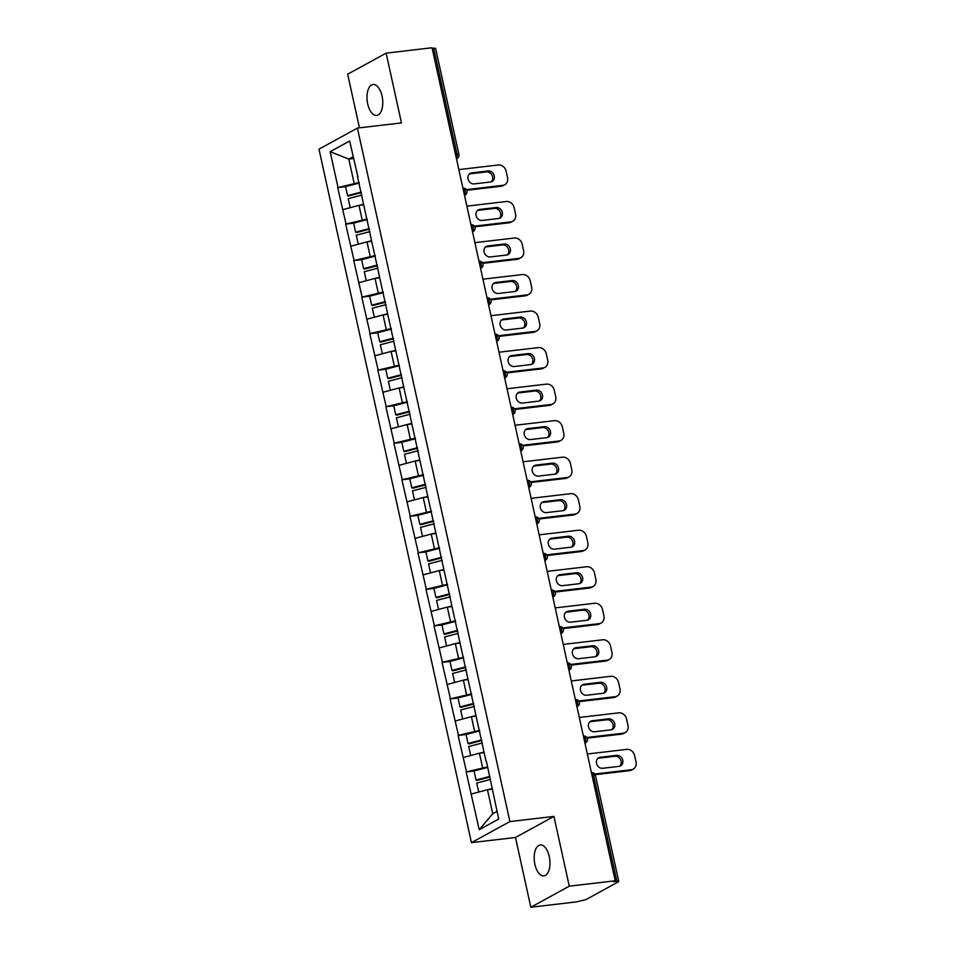 <?xml version="1.0" encoding="UTF-8"?>
<svg xmlns="http://www.w3.org/2000/svg" width="955" height="955" viewBox="0 0 955 955"><rect width="100%" height="100%" fill="white"/><g stroke="black" fill="none" stroke-linecap="round" stroke-linejoin="round"><path stroke-width="1.43" d="M534.895 864.359A15.566 7.736 83.3 0 1 540.255 844.96A15.566 7.736 83.3 0 1 549.244 856.492A15.566 7.736 83.3 0 1 543.884 875.89A15.566 7.736 83.3 0 1 534.895 864.359M367.699 103.904A15.566 7.736 83.3 0 1 373.059 84.506A15.566 7.736 83.3 0 1 382.048 96.037A15.566 7.736 83.3 0 1 376.688 115.436A15.566 7.736 83.3 0 1 367.699 103.904M530.825 907.25L569.276 886.168L553.936 816.406L515.485 837.475L530.825 907.25L576.748 901.854L581.786 900.541A3.653 0.621 167.6 0 0 586.621 899.252L618.339 881.859A3.653 0.621 167.6 0 0 618.756 881.441A3.653 0.621 167.6 0 0 616.882 881.31L613.528 881.704L615.211 880.785L432.054 47.75L386.13 53.146L347.668 74.215L359.462 127.839M515.485 837.475L471.448 842.644L318.97 149.159L357.421 128.077L509.898 821.575L471.448 842.644M492.159 789.176L487.456 789.725L492.732 813.72L479.219 829.728L498.725 819.032L486.393 761.242M479.219 829.728L466.147 771.962L474.086 771.031M487.635 766.889L466.147 771.962M466.482 771.783L458.114 735.446L466.052 734.514M479.601 730.36L458.114 735.446M458.448 735.255L450.08 698.917L458.03 697.986M471.579 693.831L450.08 698.917M450.414 698.738L442.046 662.4L449.996 661.469M463.545 657.315L442.046 662.4M442.392 662.209L434.024 625.871L441.962 624.94M455.511 620.786L434.024 625.871M434.358 625.692L425.99 589.342L433.928 588.411M447.489 584.269L425.99 589.342M426.324 589.163L417.956 552.826L425.906 551.894M439.455 547.74L417.956 552.826M418.302 552.635L409.934 516.297L417.872 515.366L419.842 524.331L420.749 524.749L433.666 521.394M431.421 511.212L409.934 516.297M410.268 516.118L401.9 479.78L409.838 478.837L411.808 487.802L412.727 488.232L425.632 484.865M423.399 474.695L401.9 479.78M402.234 479.589L393.866 443.251L401.816 442.32M415.365 438.166L393.866 443.251M394.2 443.06L385.844 406.723L393.782 405.791M407.331 401.649L385.844 406.723M386.178 406.544L377.81 370.206L385.748 369.275M399.297 365.12L377.81 370.206M378.144 370.015L369.776 333.677L377.726 332.746M391.275 328.592L369.776 333.677M370.11 333.498L361.742 297.148L369.692 296.217M383.242 292.075L361.742 297.148M362.088 296.969L353.72 260.631L361.659 259.7M375.208 255.546L353.72 260.631M354.054 260.44L345.686 224.103L353.625 223.172M367.186 219.017L345.686 224.103M346.02 223.924L337.652 187.586L345.603 186.655M359.152 182.501L337.652 187.586M337.998 187.395L330.144 151.69L349.649 141.006L357.91 176.854M485.988 761.087L357.504 176.699M484.125 752.647L479.434 753.197L482.573 767.474M479.434 753.197L463.342 757.506M476.103 716.119L471.4 716.668L474.54 730.957M471.4 716.668L455.308 720.977M468.069 679.602L463.366 680.151L466.506 694.428M463.366 680.151L447.274 684.449M460.035 643.073L455.344 643.622L458.484 657.911M455.344 643.622L439.252 647.932M452.013 606.544L447.31 607.105L450.45 621.383M447.31 607.105L431.218 611.403M443.98 570.028L439.276 570.577L442.416 584.854M439.276 570.577L423.184 574.886M435.946 533.499L431.242 534.048L434.382 548.337M431.242 534.048L415.15 538.357M427.912 496.982L423.22 497.531L426.36 511.808M423.22 497.531L407.128 501.829M419.89 460.453L415.186 461.002L418.326 475.292M415.186 461.002L399.095 465.312M411.856 423.925L407.152 424.486L410.292 438.763M407.152 424.486L391.061 428.783M403.822 387.408L399.13 387.957L402.27 402.234M399.13 387.957L383.039 392.254M395.8 350.879L391.096 351.428L394.236 365.717M391.096 351.428L375.005 355.738M387.766 314.362L383.062 314.911L386.202 329.189M383.062 314.911L366.971 319.209M379.732 277.833L375.04 278.382L378.18 292.672M375.04 278.382L358.949 282.692M371.71 241.305L367.007 241.866L370.146 256.143M367.007 241.866L350.915 246.163M363.676 204.788L358.973 205.337L362.112 219.614M358.973 205.337L342.881 209.634M455.523 154.519L457.039 154.34L433.725 48.275L432.209 48.454M433.725 48.275A3.653 0.621 -12.4 0 1 435.611 48.419L458.925 154.471A3.653 0.621 -12.4 0 0 457.039 154.34A3.653 1.815 83.3 0 1 456.418 158.554M353.505 158.542L348.814 159.091L354.09 183.097M353.111 156.739L348.814 159.091L330.144 151.69M569.276 886.168L615.211 880.785M553.936 816.406L509.898 821.575M357.421 128.077L401.47 122.909L386.13 53.146M492.732 813.72L497.042 811.356M487.456 789.725L471.364 794.023M458.842 169.608L498.319 164.976A7.294 6.208 61.3 0 1 506.15 171.255L507.547 177.582A7.294 6.208 61.3 0 1 504.765 184.721L503.082 185.64A7.294 6.208 -118.7 0 1 501.112 186.261L466.732 190.308M501.112 186.261L502.796 185.342L466.338 189.627M502.796 185.342A7.294 6.208 61.3 0 0 504.765 184.721M471.77 172.891A5.718 4.871 61.3 0 0 470.23 173.38A5.718 4.871 61.3 0 0 468.32 179.874A5.718 4.871 61.3 0 0 474.193 183.897L490.548 181.975A5.718 4.871 61.3 0 0 492.088 181.486A5.718 4.871 61.3 0 0 493.998 175.004A5.718 4.871 61.3 0 0 488.124 170.969L471.77 172.891L470.087 173.822A5.718 4.871 61.3 0 0 469.442 173.941M491.192 181.856A5.718 4.871 61.3 0 0 492.1 175.398A5.718 4.871 61.3 0 0 486.441 171.9L470.087 173.822M361.384 192.671L348.48 196.038L347.572 195.62L345.591 186.595L359.271 183.038M361.253 192.05L347.572 195.62M363.545 204.203L359.367 205.289M351.022 207.462L350.222 207.677L348.241 198.652L361.921 195.095M466.876 206.137L506.353 201.505A7.294 6.208 61.3 0 1 514.184 207.784L515.569 214.111A7.294 6.208 61.3 0 1 512.787 221.25L511.104 222.169A7.294 6.208 -118.7 0 1 509.146 222.79L474.754 226.824M509.146 222.79L510.83 221.87L474.36 226.144M510.83 221.87A7.294 6.208 61.3 0 0 512.787 221.25M479.804 209.42A5.718 4.871 61.3 0 0 478.264 209.909A5.718 4.871 61.3 0 0 476.354 216.403A5.718 4.871 61.3 0 0 482.215 220.426L498.582 218.504A5.718 4.871 61.3 0 0 500.122 218.015A5.718 4.871 61.3 0 0 502.032 211.521A5.718 4.871 61.3 0 0 496.158 207.498L479.804 209.42L478.121 210.339A5.718 4.871 61.3 0 0 477.476 210.47M499.226 218.373A5.718 4.871 61.3 0 0 500.122 211.926A5.718 4.871 61.3 0 0 494.475 208.417L478.121 210.339M369.418 229.2L356.513 232.566L355.606 232.137L353.625 223.124L367.305 219.566M369.287 228.579L355.606 232.137M371.579 240.72L367.4 241.818M359.056 243.991L358.256 244.194L356.275 235.181L369.955 231.623M474.91 242.654L514.375 238.022A7.294 6.208 61.3 0 1 522.218 244.313L523.603 250.628A7.294 6.208 61.3 0 1 520.821 257.766L519.138 258.686A7.294 6.208 -118.7 0 1 517.18 259.318L482.788 263.353M517.18 259.318L518.863 258.387L482.394 262.673M518.863 258.387A7.294 6.208 61.3 0 0 520.821 257.766M487.826 245.948A5.718 4.871 61.3 0 0 486.298 246.426A5.718 4.871 61.3 0 0 484.376 252.92A5.718 4.871 61.3 0 0 490.249 256.943L506.604 255.033A5.718 4.871 61.3 0 0 508.144 254.543A5.718 4.871 61.3 0 0 510.065 248.049A5.718 4.871 61.3 0 0 504.192 244.026L487.826 245.948L486.155 246.868A5.718 4.871 61.3 0 0 485.51 246.987M507.248 254.901A5.718 4.871 61.3 0 0 508.156 248.443A5.718 4.871 61.3 0 0 502.509 244.946L486.155 246.868M377.452 265.729L364.547 269.083L363.628 268.665L361.647 259.653L375.327 256.083M377.309 265.096L363.628 268.665M379.613 277.248L375.422 278.335M367.078 280.507L366.278 280.722L364.297 271.709L377.977 268.14M482.932 279.182L522.409 274.551A7.294 6.208 61.3 0 1 530.24 280.83L531.637 287.157A7.294 6.208 61.3 0 1 528.855 294.295L527.172 295.214A7.294 6.208 -118.7 0 1 525.202 295.835L490.822 299.87M525.202 295.835L526.885 294.916L490.428 299.202M526.885 294.916A7.294 6.208 61.3 0 0 528.855 294.295M495.86 282.465A5.718 4.871 61.3 0 0 494.32 282.955A5.718 4.871 61.3 0 0 492.41 289.449A5.718 4.871 61.3 0 0 498.283 293.472L514.638 291.55A5.718 4.871 61.3 0 0 516.178 291.06A5.718 4.871 61.3 0 0 518.088 284.566A5.718 4.871 61.3 0 0 512.214 280.543L495.86 282.465L494.177 283.384A5.718 4.871 61.3 0 0 493.532 283.516M515.282 291.43A5.718 4.871 61.3 0 0 516.189 284.972A5.718 4.871 61.3 0 0 510.543 281.474L494.177 283.384M385.486 302.246L372.569 305.612L371.662 305.182L369.681 296.169L383.361 292.612M385.343 301.625L371.662 305.182M387.635 313.777L383.456 314.863M375.112 317.036L374.312 317.239L372.331 308.226L386.011 304.669M490.966 315.699L530.443 311.067A7.294 6.208 61.3 0 1 538.274 317.358L539.671 323.673A7.294 6.208 61.3 0 1 536.877 330.812L535.206 331.743A7.294 6.208 -118.7 0 1 533.236 332.364L498.844 336.399M533.236 332.364L534.919 331.445L498.462 335.718M534.919 331.445A7.294 6.208 61.3 0 0 536.877 330.812M503.894 318.994A5.718 4.871 61.3 0 0 502.354 319.483A5.718 4.871 61.3 0 0 500.444 325.977A5.718 4.871 61.3 0 0 506.317 330L522.672 328.078A5.718 4.871 61.3 0 0 524.211 327.589A5.718 4.871 61.3 0 0 526.121 321.095A5.718 4.871 61.3 0 0 520.248 317.072L503.894 318.994L502.211 319.913A5.718 4.871 61.3 0 0 501.566 320.044M523.316 327.947A5.718 4.871 61.3 0 0 524.211 321.501A5.718 4.871 61.3 0 0 518.565 317.991L502.211 319.913M393.508 338.774L380.603 342.129L379.696 341.711L377.714 332.698L391.395 329.129M393.376 338.142L379.696 341.711M395.668 350.294L391.49 351.392M383.146 353.565L382.346 353.768L380.365 344.755L394.045 341.186M498.999 352.228L538.465 347.596A7.294 6.208 61.3 0 1 546.308 353.875L547.693 360.202A7.294 6.208 61.3 0 1 544.911 367.341L543.228 368.26A7.294 6.208 -118.7 0 1 541.27 368.881L506.878 372.928M541.27 368.881L542.953 367.962L506.484 372.247M542.953 367.962A7.294 6.208 61.3 0 0 544.911 367.341M511.928 355.511A5.718 4.871 61.3 0 0 510.388 356A5.718 4.871 61.3 0 0 508.466 362.494A5.718 4.871 61.3 0 0 514.339 366.517L530.705 364.595A5.718 4.871 61.3 0 0 532.233 364.106A5.718 4.871 61.3 0 0 534.155 357.624A5.718 4.871 61.3 0 0 528.282 353.601L511.928 355.511L510.245 356.442A5.718 4.871 61.3 0 0 509.6 356.561M531.338 364.476A5.718 4.871 61.3 0 0 532.245 358.018A5.718 4.871 61.3 0 0 526.599 354.52L510.245 356.442M401.542 375.291L388.637 378.658L387.718 378.24L385.736 369.215L399.417 365.658M401.398 374.67L387.718 378.24M403.702 386.823L399.512 387.909M391.168 390.082L390.368 390.297L388.387 381.284L402.067 377.714M507.021 388.757L546.499 384.125A7.294 6.208 61.3 0 1 554.342 390.404L555.726 396.731A7.294 6.208 61.3 0 1 552.945 403.87L551.262 404.789A7.294 6.208 -118.7 0 1 549.292 405.409L514.912 409.444M549.292 405.409L550.975 404.49L514.518 408.764M550.975 404.49A7.294 6.208 61.3 0 0 552.945 403.87M519.95 392.039A5.718 4.871 61.3 0 0 518.41 392.529A5.718 4.871 61.3 0 0 516.5 399.023A5.718 4.871 61.3 0 0 522.373 403.046L538.727 401.124A5.718 4.871 61.3 0 0 540.267 400.634A5.718 4.871 61.3 0 0 542.177 394.14A5.718 4.871 61.3 0 0 536.316 390.118L519.95 392.039L518.267 392.959A5.718 4.871 61.3 0 0 517.622 393.09M539.372 400.993A5.718 4.871 61.3 0 0 540.279 394.546A5.718 4.871 61.3 0 0 534.633 391.037L518.267 392.959M409.576 411.82L396.659 415.186L395.752 414.757L393.77 405.744L407.451 402.186M409.432 411.199L395.752 414.757M411.724 423.351L407.546 424.438M399.202 426.61L398.402 426.813L396.421 417.801L410.101 414.243M515.055 425.273L554.533 420.642A7.294 6.208 61.3 0 1 562.364 426.933L563.76 433.248A7.294 6.208 61.3 0 1 560.979 440.386L559.296 441.317A7.294 6.208 -118.7 0 1 557.326 441.938L522.946 445.973M557.326 441.938L559.009 441.007L522.552 445.293M559.009 441.007A7.294 6.208 61.3 0 0 560.979 440.386M527.984 428.568A5.718 4.871 61.3 0 0 526.444 429.046A5.718 4.871 61.3 0 0 524.534 435.54A5.718 4.871 61.3 0 0 530.407 439.563L546.761 437.653A5.718 4.871 61.3 0 0 548.301 437.163A5.718 4.871 61.3 0 0 550.211 430.669A5.718 4.871 61.3 0 0 544.338 426.646L527.984 428.568L526.301 429.487A5.718 4.871 61.3 0 0 525.656 429.607M547.406 437.521A5.718 4.871 61.3 0 0 548.313 431.063A5.718 4.871 61.3 0 0 542.655 427.565L526.301 429.487M417.598 448.349L404.693 451.703L403.786 451.285L401.804 442.272L415.485 438.703M417.466 447.716L403.786 451.285M419.758 459.868L415.58 460.955M407.236 463.127L406.436 463.342L404.454 454.329L418.135 450.76M523.089 461.802L562.567 457.17A7.294 6.208 61.3 0 1 570.398 463.45L571.782 469.776A7.294 6.208 61.3 0 1 569.001 476.915L567.318 477.834A7.294 6.208 -118.7 0 1 565.36 478.455L530.968 482.49M565.36 478.455L567.043 477.536L530.574 481.821M567.043 477.536A7.294 6.208 61.3 0 0 569.001 476.915M536.018 465.085A5.718 4.871 61.3 0 0 534.478 465.574A5.718 4.871 61.3 0 0 532.568 472.068A5.718 4.871 61.3 0 0 538.429 476.091L554.795 474.169A5.718 4.871 61.3 0 0 556.323 473.68A5.718 4.871 61.3 0 0 558.245 467.186A5.718 4.871 61.3 0 0 552.372 463.163L536.018 465.085L534.334 466.004A5.718 4.871 61.3 0 0 533.69 466.136M555.44 474.05A5.718 4.871 61.3 0 0 556.335 467.592A5.718 4.871 61.3 0 0 550.689 464.094L534.334 466.004M425.5 484.245L411.808 487.802M423.507 475.232L409.826 478.789M427.792 496.397L423.602 497.483M415.258 499.656L414.47 499.859L412.476 490.846L426.169 487.289M531.123 498.331L570.589 493.687A7.294 6.208 61.3 0 1 578.432 499.978L579.816 506.293A7.294 6.208 61.3 0 1 577.035 513.444L575.352 514.363A7.294 6.208 -118.7 0 1 573.394 514.984L539.002 519.019M573.394 514.984L575.065 514.065L538.608 518.338M575.065 514.065A7.294 6.208 61.3 0 0 577.035 513.444M544.04 501.614A5.718 4.871 61.3 0 0 542.5 502.103A5.718 4.871 61.3 0 0 540.59 508.597A5.718 4.871 61.3 0 0 546.463 512.62L562.817 510.698A5.718 4.871 61.3 0 0 564.357 510.209A5.718 4.871 61.3 0 0 566.267 503.715A5.718 4.871 61.3 0 0 560.406 499.692L544.04 501.614L542.356 502.533A5.718 4.871 61.3 0 0 541.724 502.664M563.462 510.567A5.718 4.871 61.3 0 0 564.369 504.121A5.718 4.871 61.3 0 0 558.723 500.611L542.356 502.533M433.522 520.773L419.842 524.331M431.541 511.749L417.86 515.318M435.814 532.914L431.636 534.012M423.292 536.185L422.504 536.388M434.191 523.818L420.51 527.375L422.492 536.388M539.145 534.848L578.623 530.216A7.294 6.208 61.3 0 1 586.454 536.507L587.85 542.822A7.294 6.208 61.3 0 1 585.069 549.961L583.386 550.88A7.294 6.208 -118.7 0 1 581.416 551.513L547.036 555.547M581.416 551.513L583.099 550.581L546.642 554.867M583.099 550.581A7.294 6.208 61.3 0 0 585.069 549.961M552.074 538.131A5.718 4.871 61.3 0 0 550.534 538.62A5.718 4.871 61.3 0 0 548.624 545.114A5.718 4.871 61.3 0 0 554.497 549.137L570.851 547.215A5.718 4.871 61.3 0 0 572.391 546.738A5.718 4.871 61.3 0 0 574.301 540.244A5.718 4.871 61.3 0 0 568.428 536.221L552.074 538.131L550.39 539.062A5.718 4.871 61.3 0 0 549.746 539.181M571.496 547.096A5.718 4.871 61.3 0 0 572.403 540.637A5.718 4.871 61.3 0 0 566.745 537.14L550.39 539.062M441.688 557.923L428.783 561.277L427.876 560.86L425.894 551.847L439.575 548.277M441.556 557.29L427.876 560.86M443.848 569.443L439.67 570.529M431.326 572.702L430.526 572.916L428.544 563.904L442.225 560.334M547.179 571.377L586.657 566.745A7.294 6.208 61.3 0 1 594.488 573.024L595.872 579.351A7.294 6.208 61.3 0 1 593.091 586.489L591.408 587.409A7.294 6.208 -118.7 0 1 589.45 588.029L555.058 592.064M589.45 588.029L591.133 587.11L554.664 591.384M591.133 587.11A7.294 6.208 61.3 0 0 593.091 586.489M560.108 574.659A5.718 4.871 61.3 0 0 558.568 575.149A5.718 4.871 61.3 0 0 556.658 581.643A5.718 4.871 61.3 0 0 562.519 585.666L578.885 583.744A5.718 4.871 61.3 0 0 580.425 583.254A5.718 4.871 61.3 0 0 582.335 576.76A5.718 4.871 61.3 0 0 576.462 572.737L560.108 574.659L558.424 575.579A5.718 4.871 61.3 0 0 557.78 575.71M579.53 583.612A5.718 4.871 61.3 0 0 580.425 577.166A5.718 4.871 61.3 0 0 574.779 573.657L558.424 575.579M449.721 594.44L436.817 597.806L435.91 597.376L433.928 588.364L447.608 584.806M449.59 593.819L435.91 597.376M451.882 605.971L447.704 607.058M439.36 609.23L438.56 609.445M450.259 596.863L436.578 600.42L438.56 609.433M555.213 607.893L594.679 603.262A7.294 6.208 61.3 0 1 602.521 609.553L603.906 615.868A7.294 6.208 61.3 0 1 601.125 623.006L599.442 623.937A7.294 6.208 -118.7 0 1 597.484 624.558L563.092 628.593M597.484 624.558L599.167 623.639L562.698 627.913M599.167 623.639A7.294 6.208 61.3 0 0 601.125 623.006M568.13 611.188A5.718 4.871 61.3 0 0 566.601 611.678A5.718 4.871 61.3 0 0 564.68 618.16A5.718 4.871 61.3 0 0 570.553 622.183L586.907 620.273A5.718 4.871 61.3 0 0 588.447 619.783A5.718 4.871 61.3 0 0 590.369 613.289A5.718 4.871 61.3 0 0 584.496 609.266L568.13 611.188L566.458 612.107A5.718 4.871 61.3 0 0 565.814 612.227M587.552 620.141A5.718 4.871 61.3 0 0 588.459 613.683A5.718 4.871 61.3 0 0 582.813 610.185L566.458 612.107M457.755 630.968L444.851 634.323L443.932 633.905L441.95 624.892L455.631 621.323M457.612 630.336L443.932 633.905M459.916 642.488L455.726 643.575M447.382 645.747L446.582 645.962L444.6 636.949L458.281 633.38M563.235 644.422L602.712 639.79A7.294 6.208 61.3 0 1 610.543 646.069L611.94 652.396A7.294 6.208 61.3 0 1 609.159 659.535L607.476 660.454A7.294 6.208 -118.7 0 1 605.506 661.075L571.126 665.122M605.506 661.075L607.189 660.156L570.732 664.441M607.189 660.156A7.294 6.208 61.3 0 0 609.159 659.535M576.163 647.705A5.718 4.871 61.3 0 0 574.624 648.194A5.718 4.871 61.3 0 0 572.714 654.688A5.718 4.871 61.3 0 0 578.587 658.711L594.941 656.789A5.718 4.871 61.3 0 0 596.481 656.3A5.718 4.871 61.3 0 0 598.391 649.806A5.718 4.871 61.3 0 0 592.518 645.783L576.163 647.705L574.48 648.624A5.718 4.871 61.3 0 0 573.836 648.755M595.586 656.67A5.718 4.871 61.3 0 0 596.493 650.212A5.718 4.871 61.3 0 0 590.847 646.714L574.48 648.624M465.789 667.485L452.873 670.852L451.966 670.422L449.984 661.409L463.664 657.852M465.646 666.865L451.966 670.422M467.938 679.017L463.76 680.103M455.416 682.276L454.616 682.491L452.634 673.466L466.315 669.909M571.269 680.951L610.746 676.307A7.294 6.208 61.3 0 1 618.577 682.598L619.974 688.925A7.294 6.208 61.3 0 1 617.181 696.064L615.509 696.983A7.294 6.208 -118.7 0 1 613.54 697.604L579.148 701.639M613.54 697.604L615.223 696.684L578.766 700.958M615.223 696.684A7.294 6.208 61.3 0 0 617.181 696.064M584.197 684.234A5.718 4.871 61.3 0 0 582.657 684.723A5.718 4.871 61.3 0 0 580.747 691.217A5.718 4.871 61.3 0 0 586.621 695.24L602.975 693.318A5.718 4.871 61.3 0 0 604.515 692.829A5.718 4.871 61.3 0 0 606.425 686.335A5.718 4.871 61.3 0 0 600.552 682.312L584.197 684.234L582.514 685.153A5.718 4.871 61.3 0 0 581.87 685.284M603.62 693.187A5.718 4.871 61.3 0 0 604.515 686.74A5.718 4.871 61.3 0 0 598.869 683.231L582.514 685.153M473.811 704.014L460.907 707.38L460 706.951L458.018 697.938L471.698 694.38M473.68 703.393L460 706.951M475.972 715.534L471.794 716.632M463.45 718.805L462.65 719.008L460.668 709.995L474.349 706.437M579.303 717.468L618.768 712.836A7.294 6.208 61.3 0 1 626.611 719.127L627.996 725.442A7.294 6.208 61.3 0 1 625.215 732.581L623.531 733.5A7.294 6.208 -118.7 0 1 621.574 734.132L587.182 738.167M621.574 734.132L623.257 733.201L586.788 737.487M623.257 733.201A7.294 6.208 61.3 0 0 625.215 732.581M592.231 720.75A5.718 4.871 61.3 0 0 590.691 721.24A5.718 4.871 61.3 0 0 588.769 727.734A5.718 4.871 61.3 0 0 594.643 731.757L611.009 729.835A5.718 4.871 61.3 0 0 612.537 729.357A5.718 4.871 61.3 0 0 614.459 722.863A5.718 4.871 61.3 0 0 608.586 718.84L592.231 720.75L590.548 721.682A5.718 4.871 61.3 0 0 589.904 721.801M611.642 729.716A5.718 4.871 61.3 0 0 612.549 723.257A5.718 4.871 61.3 0 0 606.903 719.76L590.548 721.682M481.845 740.543L468.941 743.897L468.022 743.479L466.04 734.467L479.72 730.897M481.702 739.91L468.022 743.479M484.006 752.062L479.816 753.149M471.472 755.321L470.672 755.536L468.69 746.524L482.37 742.954M587.325 753.996L626.802 749.365A7.294 6.208 61.3 0 1 634.645 755.644L636.03 761.971A7.294 6.208 61.3 0 1 633.249 769.109L631.565 770.028A7.294 6.208 -118.7 0 1 629.596 770.649L595.216 774.684M629.596 770.649L631.279 769.73L594.822 774.016M631.279 769.73A7.294 6.208 61.3 0 0 633.249 769.109M600.253 757.279A5.718 4.871 61.3 0 0 598.713 757.769A5.718 4.871 61.3 0 0 596.803 764.263A5.718 4.871 61.3 0 0 602.677 768.286L619.031 766.364A5.718 4.871 61.3 0 0 620.571 765.874A5.718 4.871 61.3 0 0 622.481 759.38A5.718 4.871 61.3 0 0 616.62 755.357L600.253 757.279L598.57 758.198A5.718 4.871 61.3 0 0 597.926 758.33M619.676 766.244A5.718 4.871 61.3 0 0 620.583 759.786A5.718 4.871 61.3 0 0 614.936 756.276L598.57 758.198M489.879 777.06L476.963 780.426L476.056 779.996L474.074 770.983L487.754 767.426M489.736 776.439L476.056 779.996M492.028 788.591L487.85 789.678M479.506 791.85L478.706 792.053L476.724 783.04L490.404 779.483M616.882 881.31L593.556 775.245L592.04 775.424M595.443 775.388A3.653 0.621 167.6 0 0 593.556 775.245A3.653 1.815 -96.7 0 0 591.455 772.547A3.653 3.653 0 0 1 595.443 775.388L618.756 881.441M458.925 154.471A3.653 3.653 0 0 1 457.123 158.458A3.653 3.104 -118.7 0 1 456.454 158.721M464.44 195.083A3.653 1.815 83.3 0 0 465.073 190.857A3.653 1.815 -96.7 0 0 462.972 188.159A3.653 3.653 0 0 1 465.145 194.987A3.653 3.104 -118.7 0 1 464.476 195.238M472.474 231.611A3.653 1.815 83.3 0 0 473.107 227.386A3.653 1.815 -96.7 0 0 470.994 224.688A3.653 3.653 0 0 1 473.179 231.504A3.653 3.104 -118.7 0 1 472.51 231.767M480.508 268.128A3.653 1.815 83.3 0 0 481.141 263.914A3.653 1.815 -96.7 0 0 479.028 261.204A3.653 3.653 0 0 1 481.213 268.033A3.653 3.104 -118.7 0 1 480.544 268.283M488.542 304.657A3.653 1.815 83.3 0 0 489.163 300.431A3.653 1.815 -96.7 0 0 487.062 297.733A3.653 3.653 0 0 1 489.235 304.561A3.653 3.104 -118.7 0 1 488.566 304.812M496.564 341.174A3.653 1.815 83.3 0 0 497.197 336.96A3.653 1.815 -96.7 0 0 495.084 334.25A3.653 3.653 0 0 1 497.269 341.078A3.653 3.104 -118.7 0 1 496.6 341.341M504.598 377.702A3.653 1.815 83.3 0 0 505.231 373.489A3.653 1.815 -96.7 0 0 503.118 370.779A3.653 3.653 0 0 1 505.302 377.607A3.653 3.104 -118.7 0 1 504.634 377.858M512.632 414.231A3.653 1.815 83.3 0 0 513.253 410.005A3.653 1.815 -96.7 0 0 511.152 407.308A3.653 3.653 0 0 1 513.324 414.124A3.653 3.104 -118.7 0 1 512.668 414.386M520.654 450.748A3.653 1.815 83.3 0 0 521.287 446.534A3.653 1.815 -96.7 0 0 519.186 443.824L519.186 443.824A3.653 3.653 0 0 1 521.358 450.653A3.653 3.104 -118.7 0 1 520.69 450.915M528.688 487.277A3.653 1.815 83.3 0 0 529.321 483.051A3.653 1.815 -96.7 0 0 527.208 480.353A3.653 3.653 0 0 1 529.392 487.181A3.653 3.104 -118.7 0 1 528.724 487.432M536.722 523.806A3.653 1.815 83.3 0 0 537.343 519.58A3.653 1.815 -96.7 0 0 535.242 516.882L535.242 516.882A3.653 3.653 0 0 1 537.426 523.698A3.653 3.104 -118.7 0 1 536.758 523.961M544.744 560.322A3.653 1.815 83.3 0 0 545.377 556.108A3.653 1.815 -96.7 0 0 543.276 553.399A3.653 3.653 0 0 1 545.448 560.227A3.653 3.104 -118.7 0 1 544.78 560.478M552.778 596.851A3.653 1.815 83.3 0 0 553.411 592.625A3.653 1.815 -96.7 0 0 551.298 589.927L551.298 589.927A3.653 3.653 0 0 1 553.482 596.756A3.653 3.104 -118.7 0 1 552.814 597.006M560.812 633.368A3.653 1.815 83.3 0 0 561.445 629.154A3.653 1.815 -96.7 0 0 559.332 626.444A3.653 3.653 0 0 1 561.516 633.272A3.653 3.104 -118.7 0 1 560.848 633.535M568.846 669.897A3.653 1.815 83.3 0 0 569.467 665.671A3.653 1.815 -96.7 0 0 567.365 662.973A3.653 3.653 0 0 1 569.538 669.801A3.653 3.104 -118.7 0 1 568.87 670.052M576.868 706.425A3.653 1.815 83.3 0 0 577.5 702.2A3.653 1.815 -96.7 0 0 575.388 699.502A3.653 3.653 0 0 1 577.572 706.318A3.653 3.104 -118.7 0 1 576.904 706.581M584.902 742.942A3.653 1.815 83.3 0 0 585.534 738.728A3.653 1.815 -96.7 0 0 583.421 736.019A3.653 3.653 0 0 1 585.606 742.847A3.653 3.104 -118.7 0 1 584.938 743.097M488.124 170.969L486.441 171.9M496.158 207.498L494.475 208.417M504.192 244.026L502.509 244.946M512.214 280.543L510.543 281.474M520.248 317.072L518.565 317.991M528.282 353.601L526.599 354.52M536.316 390.118L534.633 391.037M544.338 426.646L542.655 427.565M552.372 463.163L550.689 464.094M560.406 499.692L558.723 500.611M568.428 536.221L566.745 537.14M576.462 572.737L574.779 573.657M584.496 609.266L582.813 610.185M592.518 645.783L590.847 646.714M600.552 682.312L598.869 683.231M608.586 718.84L606.903 719.76M616.62 755.357L614.936 756.276M457.123 158.458L456.466 158.816M465.145 194.987L464.5 195.333M473.179 231.504L472.534 231.862M481.213 268.033L480.568 268.391M489.235 304.561L488.59 304.908M497.269 341.078L496.624 341.436M505.302 377.607L504.658 377.965M513.324 414.124L512.68 414.482M521.358 450.653L520.714 451.011M529.392 487.181L528.748 487.528M537.426 523.698L536.77 524.056M545.448 560.227L544.804 560.585M553.482 596.756L552.838 597.102M561.516 633.272L560.871 633.631M569.538 669.801L568.894 670.147M577.572 706.318L576.927 706.676M585.606 742.847L584.961 743.205"/></g></svg>
